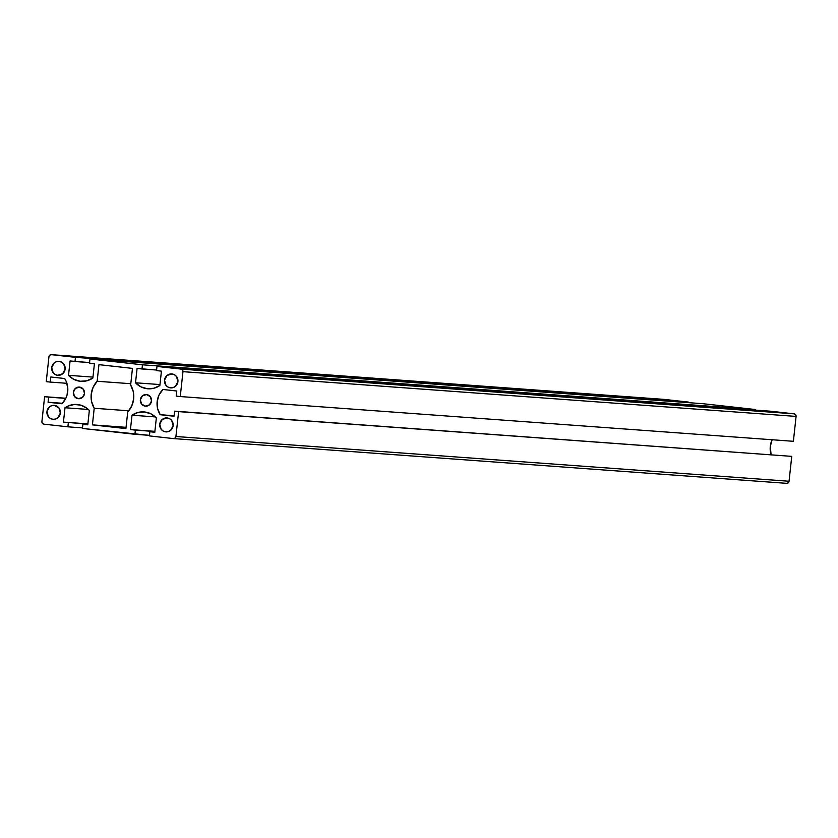<?xml version="1.0" encoding="UTF-8"?>
<svg xmlns="http://www.w3.org/2000/svg" width="838" height="838" viewBox="0 0 838 838"><rect width="100%" height="100%" fill="white"/><g stroke="black" fill="none" stroke-linecap="round" stroke-linejoin="round"><path stroke-width="1.26" d="M78.301 398.689L78.301 398.689A5.824 5.615 94.2 0 1 73.335 392.383A5.824 5.615 94.2 0 1 79.558 387.104A5.824 5.615 94.2 0 1 84.523 393.41A5.824 5.615 94.2 0 1 78.301 398.689L82.438 397.432L84.512 393.514L83.329 389.241L79.558 387.104L75.43 388.361L73.346 392.278L74.54 396.552L78.301 398.689M165.683 431.853L165.683 431.853A6.987 6.746 94.2 0 1 159.723 424.29A6.987 6.746 94.2 0 1 167.191 417.953A6.987 6.746 94.2 0 1 173.152 425.526A6.987 6.746 94.2 0 1 165.683 431.853L168.302 431.612L170.648 430.344L173.141 425.652L171.717 420.519L169.705 418.77L167.191 417.953L162.237 419.461L159.744 424.164L161.168 429.286L163.18 431.036L165.683 431.853M170.47 387.847L170.47 387.847A6.987 6.746 94.2 0 1 164.51 380.284A6.987 6.746 94.2 0 1 171.979 373.947A6.987 6.746 94.2 0 1 177.939 381.52A6.987 6.746 94.2 0 1 170.47 387.847L173.089 387.606L175.425 386.339L177.918 381.646L176.493 376.513L174.482 374.764L171.979 373.947L167.013 375.455L164.52 380.159L165.945 385.281L167.956 387.03L170.47 387.847M52.888 419.293L52.888 419.293A6.987 6.746 94.2 0 1 46.938 411.73A6.987 6.746 94.2 0 1 54.407 405.403A6.987 6.746 94.2 0 1 60.357 412.966A6.987 6.746 94.2 0 1 52.888 419.293L55.518 419.052L57.853 417.795L60.346 413.092L58.922 407.959L54.407 405.403L51.778 405.644L49.442 406.912L46.949 411.605L48.374 416.737L50.385 418.487L52.888 419.293M57.675 375.298L57.675 375.298A6.987 6.746 94.2 0 1 51.715 367.725A6.987 6.746 94.2 0 1 59.184 361.398A6.987 6.746 94.2 0 1 65.144 368.961A6.987 6.746 94.2 0 1 57.675 375.298L62.63 373.79L65.134 369.087L63.698 363.964L61.687 362.215L59.184 361.398L56.565 361.639L54.219 362.906L51.726 367.599L53.161 372.732L55.161 374.481L57.675 375.298M145.309 406.147L145.309 406.147A5.824 5.615 94.2 0 1 140.344 399.841A5.824 5.615 94.2 0 1 146.566 394.562A5.824 5.615 94.2 0 1 151.531 400.868A5.824 5.615 94.2 0 1 145.309 406.147L149.436 404.89L151.521 400.973L150.327 396.699L146.566 394.562L142.429 395.819L140.355 399.736L141.549 404.01L145.309 406.147M64.997 407.75A19.808 19.096 94.2 0 1 76.97 404.461A19.808 19.096 94.2 0 1 77.672 404.534A19.808 19.096 94.2 0 1 89.341 410.463L87.781 424.824L82.868 424.279L82.417 428.448L82.868 424.279L87.781 424.824L89.341 410.463L86.848 408.2L80.919 405.194L74.352 404.461L67.92 406.095L64.997 407.75L88.336 409.457L64.997 407.75L63.437 422.111L64.997 407.75M132.006 415.208A19.808 19.096 94.2 0 1 143.979 411.919A19.808 19.096 94.2 0 1 144.67 411.992A19.808 19.096 94.2 0 1 156.35 417.921L151.018 413.888L144.67 411.992L138.071 412.443L132.006 415.208L130.445 429.569L154.894 431.35L130.445 429.569L154.873 431.539L135.358 430.114L134.908 434.283L149.478 435.351L82.417 428.448L134.908 434.283L135.358 430.114L130.445 429.569L132.006 415.208L155.344 416.915L132.006 415.208M130.655 384.988A22.134 21.348 94.2 0 1 127.722 411.992L125.91 428.595L127.722 411.992L131.734 406.001L133.651 398.982L133.284 391.723L130.655 384.988L132.456 368.385L98.957 364.656L132.456 368.385L130.655 384.988M130.791 383.71L97.145 381.259L98.957 364.656L97.145 381.259L130.791 383.71M94.212 408.263A22.134 21.348 94.2 0 1 97.145 381.259L93.144 387.25L91.216 394.258L91.583 401.528L94.212 408.263L92.41 424.866L126.056 427.328L92.41 424.866L125.91 428.595L92.41 424.866L94.212 408.263L128.769 410.788L94.212 408.263M87.885 423.892L63.437 422.111L87.885 423.892M87.864 424.08L63.437 422.111L87.864 424.08M82.48 427.893L67.899 426.825L68.349 422.656L67.899 426.825L82.48 427.893M43.89 424.154L67.899 426.825L43.89 424.154A2.325 2.252 94.2 0 1 41.91 421.587L44.613 396.699L65.846 398.239L67.061 395.023L67.794 388.204L66.254 381.552L64.673 378.535A19.808 19.096 94.2 0 1 61.928 403.78L48.08 402.24L48.635 397.139L44.613 396.699L65.846 398.239L61.928 403.78L48.08 402.24L62.41 403.288L48.08 402.24L48.635 397.139L65.773 398.396L44.613 396.699L41.91 421.587L42.382 423.305L43.89 424.154M50.825 376.995L64.673 378.535L50.825 376.995L50.27 382.086L50.825 376.995M66.893 383.301L50.27 382.086L66.893 383.301M46.247 381.636L50.27 382.086L46.247 381.636L48.95 356.747L46.247 381.636M664.125 399.422L688.574 402.093L75.451 357.344L74.991 361.513L70.078 360.969L68.517 375.33L73.849 379.363L80.197 381.259L86.796 380.808L92.861 378.043L94.422 363.682L89.509 363.137L89.959 358.968L142.45 364.802L755.583 409.552L755.52 410.107L755.583 409.552L703.092 403.717L755.583 409.552L142.45 364.802L89.959 358.968L703.092 403.717L89.959 358.968L89.509 363.137L94.422 363.682L92.861 378.043A19.808 19.096 94.2 0 1 80.888 381.332A19.808 19.096 94.2 0 1 68.517 375.33L92.966 377.11L68.517 375.33L70.078 360.969L89.572 362.582L74.991 361.513L75.451 357.344L51.432 354.673L75.451 357.344L688.574 402.093L664.565 399.422L51.432 354.673L49.788 355.176L48.95 356.747A2.325 2.252 94.2 0 1 51.432 354.673L664.565 399.422A2.325 2.252 -85.8 0 0 664.408 399.412M688.574 402.093L688.522 402.649L688.574 402.093M142.45 364.802L141.999 368.971L156.58 370.04L137.086 368.427L135.526 382.788L159.974 384.569L135.526 382.788L140.857 386.821L147.205 388.717L153.804 388.266L159.869 385.501A19.808 19.096 94.2 0 1 147.897 388.79A19.808 19.096 94.2 0 1 135.526 382.788L137.086 368.427L141.999 368.971L142.45 364.802M159.869 385.501L161.43 371.14L156.517 370.595L156.968 366.426L770.101 411.175L156.968 366.426L180.977 369.097L794.11 413.846L770.101 411.175L794.11 413.846L180.977 369.097A2.325 2.252 94.2 0 1 182.967 371.663L796.09 416.413A2.325 2.252 -85.8 0 0 794.11 413.846L795.618 414.695L796.09 416.413L182.967 371.663L180.254 396.552L793.387 441.301L796.09 416.413L793.387 441.301L180.254 396.552L176.242 396.112L176.787 391.011L162.939 389.471L159.021 395.012L157.156 401.601L157.565 408.441L160.205 414.716A19.808 19.096 94.2 0 1 162.939 389.471L176.787 391.011L176.242 396.112L180.254 396.552L182.967 371.663L182.485 369.946L180.977 369.097L156.968 366.426L156.517 370.595L161.43 371.14L159.869 385.501M174.105 415.732L160.205 414.716L174.053 416.256L174.597 411.165L791.753 456.364L178.62 411.615L175.917 436.504L789.05 481.253L791.753 456.364L789.05 481.253L175.917 436.504A2.325 2.252 94.2 0 1 173.435 438.578L149.426 435.907L149.876 431.738L154.789 432.282L156.35 417.921L154.789 432.282L149.876 431.738L149.426 435.907L173.435 438.578L175.09 438.075L175.917 436.504L178.62 411.615L174.597 411.165L174.053 416.256L160.205 414.716L174.105 415.732M772.154 439.761A19.808 19.096 -85.8 0 0 771.107 454.699L770.29 446.35L772.154 439.761M786.568 483.327A2.325 2.252 -85.8 0 0 789.05 481.253L788.212 482.824L786.568 483.327L173.592 438.588M664.482 399.422L51.359 354.663M786.641 483.337L173.518 438.578"/></g></svg>
